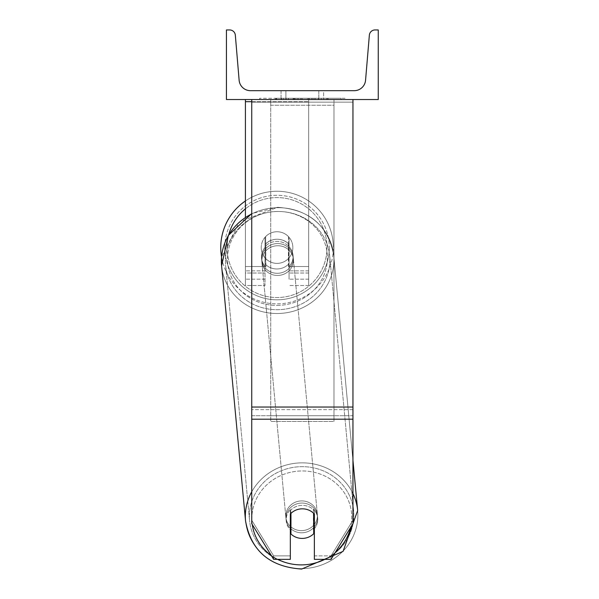 <?xml version="1.0" encoding="UTF-8"?>
<svg xmlns="http://www.w3.org/2000/svg" width="599" height="599" viewBox="0 0 599 599"><rect width="100%" height="100%" fill="white"/><g stroke="black" fill="none" stroke-linecap="round" stroke-linejoin="round"><path stroke-width="0.45" stroke-dasharray="3 2.25" d="M352.953 407.035L352.953 102.152L352.953 412.277L352.953 407.035L251.737 407.035L251.737 419.195L251.737 412.277L251.737 415.736L352.953 415.736L352.953 412.277L352.953 523.691L331.037 559.354L331.037 555.894L352.953 520.224L352.953 523.691L352.953 415.736L251.737 415.736L251.737 523.691L251.737 520.224L273.653 555.894L273.653 559.354L290.328 559.354L290.328 510.565L290.328 559.354L290.328 555.894L273.653 555.894L273.653 559.354L251.737 523.691L251.737 520.224L273.653 555.894L290.328 555.894L290.328 510.565A15.814 14.863 180 0 1 302.345 505.369A15.814 14.863 180 0 1 314.363 510.565L314.363 559.354L331.037 559.354L331.037 555.894L314.363 555.894L314.363 559.354L314.363 510.565L314.363 555.894L331.037 555.894L352.953 520.224L352.953 99.531L251.737 99.531L251.737 409.656L251.737 99.531L251.737 102.152L352.953 102.152L352.953 99.531L251.737 99.531M302.345 508.828A15.814 14.863 180 0 1 314.363 514.032L314.363 510.565A15.814 14.863 0 0 0 302.345 505.369A15.814 14.863 0 0 0 290.328 510.565L290.328 514.032A15.814 14.863 180 0 1 302.345 508.828M251.737 407.035L251.737 102.152L352.953 102.152L352.953 99.531M251.737 101.695L308.672 101.695L245.418 101.695L245.418 273.024L265.028 273.024L245.418 273.024L245.418 285.513L265.028 285.513L245.418 285.513L245.418 266.533L265.028 266.533L245.418 266.533L245.418 99.531L308.672 99.531L245.418 99.531L245.418 266.533L265.028 266.533L265.028 285.513L265.028 237.279A15.814 15.814 0 0 1 289.062 237.279A15.814 15.814 0 0 0 265.028 237.279A15.814 15.814 0 0 1 289.062 237.279L289.062 266.533L308.672 266.533L289.062 266.533L308.672 266.533L308.672 285.513L308.672 99.531L245.418 99.531L308.672 99.531L245.418 99.531L308.672 99.531L308.672 285.513L308.672 99.531L308.672 279.186L308.672 99.531L308.672 279.186L308.672 99.531L308.672 266.533L289.062 266.533L289.062 237.279L289.062 279.186L289.062 244.452A15.814 14.863 0 0 0 277.045 239.248A15.814 14.863 0 0 0 265.028 244.452L265.028 246.616A15.814 14.863 0 0 1 277.045 241.412A15.814 14.863 0 0 1 289.062 246.616L289.062 244.452A15.814 14.863 180 0 0 277.045 239.248A15.814 14.863 180 0 0 265.028 244.452L265.028 237.279A15.814 15.814 0 0 1 289.062 237.279L289.062 246.616A15.814 14.863 180 0 0 277.045 241.412A15.814 14.863 180 0 0 265.028 246.616L265.028 285.513L265.028 237.279L265.028 266.533L245.418 266.533L245.418 285.513L245.418 99.531L245.418 217.235M245.418 99.531L245.418 101.695M220.746 247.559A56.299 56.299 0 0 1 277.045 191.261A56.299 56.299 0 0 1 333.344 247.559A56.299 56.299 0 0 0 245.418 200.979A56.299 56.299 0 0 1 333.344 247.559A56.299 56.299 0 0 0 277.045 191.261A56.299 56.299 0 0 0 220.746 247.559A56.299 56.299 0 0 0 277.045 303.858A56.299 56.299 0 0 0 333.344 247.559A56.299 56.299 0 0 1 281.8 303.656A56.299 56.299 0 0 1 221.548 257.031L239.458 221.832L277.584 207.306C309.421 209.433 328.132 225.441 333.703 255.331A56.299 52.877 174.6 0 1 277.651 313.502A56.299 52.877 174.6 0 1 221.6 265.859A56.299 52.877 174.6 0 1 277.651 207.688A56.299 52.877 174.6 0 1 333.703 255.331A56.299 52.877 -5.4 0 1 277.651 313.502A56.299 52.877 -5.4 0 1 221.6 265.859L245.553 521.025A56.299 52.877 -5.4 0 0 301.604 568.668A56.299 52.877 -5.4 0 0 357.655 510.505A56.299 52.877 -5.4 0 0 301.604 462.862A56.299 52.877 -5.4 0 0 245.553 521.025A56.299 52.877 174.6 0 0 301.604 568.668A56.299 52.877 174.6 0 0 357.655 510.505L333.703 255.331C328.132 225.441 309.421 209.433 277.584 207.306L251.737 213.543M292.859 247.559A15.814 15.814 0 0 1 288.433 258.536L288.433 236.583A15.814 15.814 0 0 0 265.656 236.583L265.656 258.536A15.814 15.814 0 0 1 261.231 247.559A15.814 15.814 0 0 0 277.045 263.373A15.814 15.814 0 0 0 292.859 247.559A15.814 15.814 0 0 1 265.656 258.536A15.814 15.814 0 0 0 288.433 258.536L288.433 236.583A15.814 15.814 0 0 1 292.859 247.559A15.814 15.814 0 0 0 277.045 231.746A15.814 15.814 0 0 0 261.231 247.559A15.814 15.814 0 0 0 277.045 263.373A15.814 15.814 0 0 0 292.859 247.559A15.814 15.814 0 0 0 277.045 231.746A15.814 15.814 0 0 0 261.231 247.559A15.814 15.814 0 0 1 265.656 236.583L265.656 258.536A15.814 15.814 0 0 1 265.656 236.583L265.656 258.536L265.656 236.583A15.814 15.814 0 0 1 292.859 247.559A15.814 15.814 0 0 1 277.045 263.373A15.814 15.814 0 0 1 261.231 247.559A15.814 15.814 0 0 0 277.045 263.373A15.814 15.814 0 0 0 292.859 247.559A15.814 15.814 0 0 0 277.045 231.746A15.814 15.814 0 0 0 261.231 247.559A15.814 15.814 0 0 1 277.045 231.746A15.814 15.814 0 0 1 292.859 247.559M224.79 247.559A52.248 52.248 0 0 1 277.045 195.304A52.248 52.248 0 0 1 329.293 247.559A52.248 52.248 0 0 0 277.045 195.304A52.248 52.248 0 0 0 224.79 247.559A52.248 52.248 0 0 0 277.045 299.807A52.248 52.248 0 0 0 329.293 247.559A52.248 52.248 0 0 1 277.045 299.807A52.248 52.248 0 0 1 224.79 247.559M314.363 528.737A15.814 14.855 174.6 0 0 317.717 518.18A15.814 14.855 174.6 0 0 313.352 509.217L313.711 533.739L313.711 513.111A15.814 14.855 -5.4 0 0 302.33 508.686A15.814 14.855 -5.4 0 0 290.949 513.358L290.949 533.986A15.814 14.855 -5.4 0 0 302.33 538.411A15.814 14.855 -5.4 0 0 313.711 533.739L313.352 529.845A15.814 14.855 -5.4 0 0 317.717 518.18A15.814 14.855 -5.4 0 0 313.352 509.217L313.352 529.845A15.814 14.855 174.6 0 0 313.711 529.471M301.806 532.788A15.814 14.855 -5.4 0 0 317.552 516.45A15.814 14.855 -5.4 0 0 301.806 503.063A15.814 14.855 -5.4 0 0 286.06 519.408A15.814 14.855 -5.4 0 0 301.806 532.788A15.814 14.855 174.6 0 0 317.552 516.45A15.814 14.855 174.6 0 0 301.806 503.063A15.814 14.855 174.6 0 0 286.06 519.408A15.814 14.855 174.6 0 0 301.806 532.788M277.449 273.294A15.814 14.855 -5.4 0 0 293.196 256.956A15.814 14.855 -5.4 0 0 277.449 243.568A15.814 14.855 -5.4 0 0 261.703 259.914A15.814 14.855 -5.4 0 0 277.449 273.294A15.814 14.855 174.6 0 0 293.196 256.956A15.814 14.855 174.6 0 0 277.449 243.568A15.814 14.855 174.6 0 0 261.703 259.914A15.814 14.855 174.6 0 0 277.449 273.294M288.426 243.673A15.814 14.855 -5.4 0 0 277.045 239.248A15.814 14.855 -5.4 0 0 265.664 243.92L265.904 246.518A15.814 14.855 -5.4 0 0 261.538 258.184A15.814 14.855 -5.4 0 0 265.904 267.139L265.664 243.92L265.664 264.548A15.814 14.855 -5.4 0 0 277.045 268.966A15.814 14.855 -5.4 0 0 288.426 264.294L288.666 266.892A15.814 14.855 -5.4 0 0 293.031 255.226A15.814 14.855 -5.4 0 0 288.666 246.264L288.666 266.892A15.814 14.855 174.6 0 0 293.031 255.226A15.814 14.855 174.6 0 0 288.666 246.264L288.426 243.673A15.814 14.855 174.6 0 0 277.045 239.248A15.814 14.855 174.6 0 0 265.664 243.92L265.664 264.548L265.904 246.518A15.814 14.855 174.6 0 0 261.538 258.184A15.814 14.855 174.6 0 0 265.904 267.139L265.664 264.548A15.814 14.855 174.6 0 0 277.045 268.966A15.814 14.855 174.6 0 0 288.426 264.294L288.426 243.673M290.59 513.747L290.59 509.472A15.814 14.855 -5.4 0 0 286.225 521.137A15.814 14.855 -5.4 0 0 290.59 530.093L290.59 509.472L290.949 513.358A15.814 14.855 174.6 0 1 302.33 508.686A15.814 14.855 174.6 0 1 313.711 513.111L313.711 513.358M290.949 533.986L290.59 530.093M277.651 275.458A15.814 14.855 -5.4 0 0 293.398 259.12A15.814 14.855 -5.4 0 0 277.651 245.732A15.814 14.855 -5.4 0 0 261.905 262.07A15.814 14.855 -5.4 0 0 277.651 275.458A15.814 14.855 174.6 0 0 293.398 259.12A15.814 14.855 174.6 0 0 277.651 245.732A15.814 14.855 174.6 0 0 261.905 262.07A15.814 14.855 174.6 0 0 277.651 275.458M301.604 500.906A15.814 14.855 174.6 0 1 317.35 514.286A15.814 14.855 174.6 0 1 301.604 530.624A15.814 14.855 174.6 0 1 285.858 517.244A15.814 14.855 174.6 0 1 301.604 500.906A15.814 14.855 -5.4 0 1 317.35 514.286A15.814 14.855 -5.4 0 1 301.604 530.624A15.814 14.855 -5.4 0 1 285.858 517.244A15.814 14.855 -5.4 0 1 301.604 500.906M301.604 564.864A52.248 49.073 174.6 0 1 249.581 520.651A52.248 49.073 174.6 0 1 301.604 466.666A52.248 49.073 174.6 0 1 353.627 510.88A52.248 49.073 174.6 0 1 301.604 564.864A52.248 49.073 -5.4 0 1 249.581 520.651A52.248 49.073 -5.4 0 1 301.604 466.666A52.248 49.073 -5.4 0 1 353.627 510.88A52.248 49.073 -5.4 0 1 301.604 564.864M277.651 211.492A52.248 49.073 -5.4 0 0 225.628 265.477A52.248 49.073 -5.4 0 0 277.651 309.698A52.248 49.073 -5.4 0 0 329.675 255.713A52.248 49.073 -5.4 0 0 277.651 211.492A52.248 49.073 174.6 0 0 225.628 265.477A52.248 49.073 174.6 0 0 277.651 309.698A52.248 49.073 174.6 0 0 329.675 255.713A52.248 49.073 174.6 0 0 277.651 211.492M345.017 98.266L259.674 98.266L345.017 98.266L345.017 99.531L259.674 99.531L345.017 99.531M259.674 98.266L259.674 99.531M318.795 90.681L318.795 99.531L323.632 99.531L281.058 99.531L318.795 99.531L318.795 90.681L323.632 90.681L323.632 99.531L323.632 90.681L281.058 90.681L318.795 90.681L318.795 99.531L318.795 90.681M316.834 99.531L275.622 99.531L316.834 99.531L316.834 98.266L328.259 98.266L328.259 99.531M294.423 99.531L327.241 99.531L276.633 99.531L294.423 99.531L294.423 98.266L312.783 98.266L312.783 99.531L312.783 98.266L276.633 98.266L276.633 99.531L327.241 99.531L276.633 99.531L297.171 99.531L276.633 99.531L276.633 98.266L327.241 98.266L327.241 99.531L276.588 99.531L327.241 99.531L318.264 99.531L327.241 99.531L327.241 98.266L308.448 98.266L327.241 98.266L327.241 99.531L327.241 98.266L327.241 99.531L327.241 98.266L276.633 98.266L276.633 99.531L276.633 98.266L297.171 98.266L276.633 98.266L276.633 99.531L276.633 98.266L294.423 98.266M378.254 99.531L226.437 99.531L226.437 29.95L229.657 29.95A5.691 5.691 0 0 1 235.332 35.169L239.128 80.244A11.388 11.388 0 0 0 250.472 90.681L354.219 90.681A11.388 11.388 0 0 0 365.562 80.244L369.358 35.169A5.691 5.691 0 0 1 375.034 29.95L378.254 29.95L378.254 99.531M321.326 99.531L283.372 99.531L341.048 99.531L283.372 99.531L321.326 99.531L321.326 98.266L283.372 98.266L283.372 99.531L283.372 98.266L283.372 99.531L283.372 98.266L321.326 98.266L321.326 99.531L321.326 98.266L341.048 98.266L321.326 98.266L321.326 99.531L321.326 98.266L321.326 99.531L321.326 98.266L283.372 98.266L321.326 98.266L321.326 99.531M285.903 90.681L281.058 90.681L285.903 90.681L285.903 99.531L285.903 90.681M293.42 99.531L326.814 99.531L276.102 99.531L293.42 99.531L293.42 98.266L326.814 98.266L276.102 98.266L276.102 99.531L276.102 98.266L281.605 98.266L281.605 99.531M281.605 98.266L293.42 98.266M326.814 98.266L326.814 99.531L311.458 99.531L326.814 99.531L326.814 98.266L311.458 98.266L326.814 98.266L326.814 99.531L326.814 98.266M311.458 98.266L311.458 99.531L311.458 98.266M309.136 98.266L309.136 99.531M341.048 98.266L341.048 99.531L341.048 98.266L321.326 98.266L341.048 98.266M298.399 98.266L298.399 99.531M308.448 98.266L308.448 99.531M314.161 98.266L314.161 99.531M297.171 98.266L297.171 99.531M295.075 99.531L301.799 99.531L295.075 99.531L295.075 98.266L288.418 98.266L288.418 99.531L288.418 98.266L301.799 98.266L301.799 99.531L301.799 98.266L295.075 98.266M328.259 98.266L275.622 98.266L275.622 99.531M275.622 98.266L286.18 98.266L286.18 99.531M286.18 98.266L294.349 98.266L294.349 99.531M294.349 98.266L288.418 98.266L288.418 99.531M288.418 98.266L315.463 98.266L315.463 99.531M315.463 98.266L309.316 98.266L309.316 99.531M309.316 98.266L316.834 98.266M293.113 98.266L307.414 98.266L307.414 99.531L293.113 99.531L307.414 99.531L307.414 98.266L293.113 98.266L293.113 99.531M318.264 98.266L318.264 99.531L318.264 98.266L327.241 98.266L327.241 99.531L327.241 98.266L276.588 98.266L276.588 99.531L276.588 98.266L327.241 98.266L327.241 99.531L327.241 98.266L318.264 98.266M294.431 99.531L288.276 99.531L300.443 99.531L294.431 99.531L294.431 98.266L288.276 98.266L300.443 98.266L300.443 99.531L300.443 98.266L294.431 98.266M288.276 98.266L288.276 99.531L288.276 98.266M290.949 513.38L290.59 509.472A15.814 14.855 174.6 0 0 286.225 521.137A15.814 14.855 174.6 0 0 290.328 529.838M270.718 415.736L270.718 99.531L333.972 99.531L270.718 99.531L270.718 421.441L270.718 105.244L333.972 105.244L333.972 99.531L333.972 415.736L270.718 415.736L270.718 105.244L333.972 105.244L333.972 99.531L333.972 421.441L270.718 421.441L333.972 421.441L333.972 105.244L333.972 421.441L333.972 415.736L270.718 415.736M352.953 409.656L251.737 409.656L352.953 409.656M352.953 419.195L251.737 419.195M308.672 273.024L289.062 273.024L308.672 273.024M308.672 270.86L289.062 270.86L308.672 270.86M265.028 270.86L245.418 270.86L265.028 270.86M228.751 234.696A49.972 49.972 0 0 0 227.066 247.559A49.972 49.972 0 0 1 277.045 197.588A49.972 49.972 0 0 1 327.017 247.559A49.972 49.972 0 0 1 277.045 297.531A49.972 49.972 0 0 1 227.066 247.559A49.972 49.972 0 0 0 277.045 297.531A49.972 49.972 0 0 0 298.452 202.402A49.972 49.972 0 0 0 245.418 208.864M252.284 524.567A49.972 46.939 -5.4 0 1 301.806 470.964A49.972 46.939 174.6 0 1 351.755 517.379A49.972 46.939 174.6 0 1 301.806 564.887A49.972 46.939 174.6 0 1 251.857 518.472A49.972 46.939 174.6 0 1 301.806 470.964A49.972 46.939 -5.4 0 1 350.565 527.577M277.449 305.393A49.972 46.939 -5.4 0 0 327.398 257.884A49.972 46.939 -5.4 0 0 277.449 211.469A49.972 46.939 -5.4 0 0 227.5 258.978A49.972 46.939 -5.4 0 0 277.449 305.393A49.972 46.939 174.6 0 0 327.398 257.884A49.972 46.939 174.6 0 0 277.449 211.469A49.972 46.939 174.6 0 0 227.5 258.978A49.972 46.939 174.6 0 0 277.449 305.393M293.562 98.266L293.562 99.531M295.217 98.266L295.217 99.531M294.566 98.266L294.566 99.531M302.083 98.266L302.083 99.531M301.941 98.266L301.941 99.531L301.941 98.266M301.799 98.266L301.799 99.531M294.289 98.266L294.289 99.531M277.764 559.354A49.972 46.939 -5.4 0 1 271.212 555.385M352.953 493.569A56.299 52.877 174.6 0 0 301.604 462.862A56.299 52.877 174.6 0 0 251.737 491.794M251.737 213.918A56.299 52.877 -5.4 0 1 277.651 207.688A56.299 52.877 -5.4 0 1 333.703 255.331L352.953 460.399M335.335 552.368A49.972 46.939 -5.4 0 1 324.815 559.354M308.672 285.513L289.062 285.513L308.672 285.513M308.672 279.186L289.062 279.186L308.672 279.186M265.028 279.186L245.418 279.186L265.028 279.186M317.717 518.18L317.552 516.45L317.717 518.18M293.196 256.956L293.031 255.226L293.196 256.956M261.703 259.914L261.538 258.184L261.703 259.914M286.225 521.137L286.06 519.408L286.225 521.137M293.398 259.12L317.35 514.286L293.398 259.12M225.628 265.477L249.581 520.651L225.628 265.477M329.675 255.713L353.627 510.88L329.675 255.713M261.905 262.07L285.858 517.244L261.905 262.07M281.058 90.681L281.058 99.531L281.058 90.681"/><path stroke-width="0.9" d="M352.953 419.195L251.737 419.195L251.737 523.691L273.653 559.354L290.328 559.354L290.328 514.032A15.814 14.863 0 0 1 302.345 508.828A15.814 14.863 0 0 1 314.363 514.032L314.363 559.354L331.037 559.354L352.953 523.691L352.953 99.531M251.737 419.195L251.737 99.531M251.737 101.695L245.418 101.695L245.418 217.235M245.418 99.531L245.418 101.695M251.737 491.794A56.299 52.877 174.6 0 0 245.553 521.025L221.6 265.859L221.548 257.031A56.299 56.299 0 0 1 245.418 200.979A56.299 56.299 0 0 0 220.746 247.559M378.254 99.531L226.437 99.531L226.437 29.95L229.657 29.95A5.691 5.691 0 0 1 235.332 35.169L239.128 80.244A11.388 11.388 0 0 0 250.472 90.681L354.219 90.681A11.388 11.388 0 0 0 365.562 80.244L369.358 35.169A5.691 5.691 0 0 1 375.034 29.95L378.254 29.95L378.254 99.531M290.328 529.838A15.814 14.855 174.6 0 0 290.59 530.093L290.949 533.986A15.814 14.855 174.6 0 0 302.33 538.411A15.814 14.855 174.6 0 0 313.711 533.739L313.711 513.358M290.949 533.986L290.949 513.38M313.711 529.471A15.814 14.855 174.6 0 0 314.363 528.737M290.59 530.093L290.59 513.747M352.953 407.035L251.737 407.035M245.418 208.864A49.972 49.972 0 0 0 228.751 234.696M324.815 559.354A49.972 46.939 -5.4 0 1 301.806 564.887A49.972 46.939 -5.4 0 1 277.764 559.354M271.212 555.385A49.972 46.939 -5.4 0 1 252.284 524.567M251.737 213.543L228.346 235.392L221.6 265.859A56.299 52.877 -5.4 0 1 251.737 213.918M350.565 527.577A49.972 46.939 -5.4 0 1 335.335 552.368M352.953 460.399L357.655 510.505L343.077 551.38L301.671 569.05L343.077 551.38L357.655 510.505A56.299 52.877 174.6 0 0 352.953 493.569M301.671 569.05C269.835 566.931 251.123 550.923 245.553 521.025C251.123 550.923 269.835 566.931 301.671 569.05"/></g></svg>
